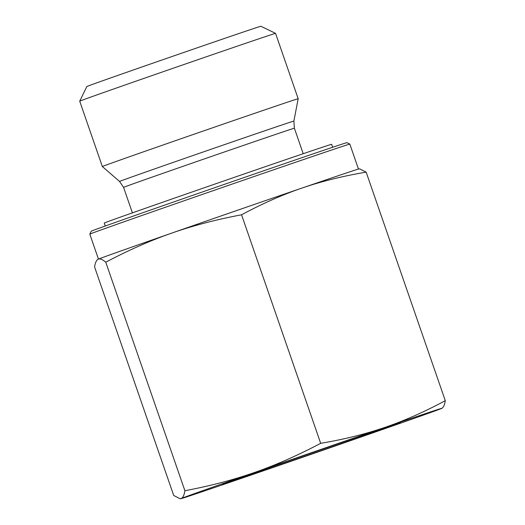 <?xml version="1.0" encoding="UTF-8"?>
<svg xmlns="http://www.w3.org/2000/svg" width="525" height="525" viewBox="0 0 525 525"><rect width="100%" height="100%" fill="white"/><g stroke="black" fill="none" stroke-linecap="round" stroke-linejoin="round"><path stroke-width="0.79" d="M98.293 259.166A138.16 0.722 -19.1 0 1 171.78 233.087A138.16 0.722 -19.1 0 1 301.98 188.062C282.522 194.696 262.382 203.608 241.552 214.797C216.221 219.575 192.964 225.671 171.78 233.087C150.583 240.463 128.579 250.169 105.761 262.205C102.519 259.416 100.032 258.405 98.293 259.166L97.952 259.33A138.16 0.722 -19.1 0 1 98.293 259.166C96.541 259.888 95.301 262.487 94.572 266.956L173.709 495.482L180.193 498.75L181.177 498.514A138.16 0.722 160.9 0 0 180.843 498.704A138.16 0.722 160.9 0 0 237.805 479.594L237.884 479.568A138.16 0.722 160.9 0 0 368.077 434.542A138.16 0.722 160.9 0 0 441.564 408.463A138.16 0.722 160.9 0 0 441.906 408.306A138.16 0.722 160.9 0 0 384.858 427.409C404.309 420.774 424.456 411.863 445.285 400.673C444.557 405.149 443.317 407.741 441.564 408.463M184.898 490.724C210.223 485.953 233.481 479.857 254.664 472.434A138.16 0.722 160.9 0 0 181.177 498.514C182.93 497.792 184.17 495.2 184.898 490.724L105.761 262.205M320.683 443.323C344.026 439.392 365.42 434.09 384.858 427.409A138.16 0.722 160.9 0 0 254.664 472.434C275.861 465.058 297.872 455.352 320.683 443.323L241.552 214.797M359.671 168.879L366.155 172.148C342.832 176.078 321.471 181.374 302.052 188.035A138.16 0.722 -19.1 0 1 359.015 168.932L359.671 168.879M445.285 400.673L366.155 172.148M261.174 471.299A94.27 0.492 160.9 0 0 353.266 439.445A94.27 0.492 160.9 0 0 400.45 422.638A94.27 0.492 160.9 0 0 311.207 453.023A94.27 0.492 160.9 0 0 222.292 484.332A94.27 0.492 160.9 0 0 261.174 471.299M275.546 33.364L260.899 26.25A92.105 0.479 160.9 0 0 222.908 38.988A92.105 0.479 160.9 0 0 133.33 69.976A92.105 0.479 160.9 0 0 86.828 86.527L79.715 101.174A103.622 0.545 -19.1 0 1 132.031 82.55A103.622 0.545 -19.1 0 1 232.805 47.69A103.622 0.545 -19.1 0 1 275.546 33.364L298.18 98.726A103.622 0.545 -19.1 0 1 298.18 98.733A103.622 0.545 -19.1 0 0 200.091 132.123A103.622 0.545 -19.1 0 0 102.349 166.543L119.569 181.46A92.229 0.486 160.9 0 1 206.561 150.819A92.229 0.486 160.9 0 1 293.875 121.098L298.18 98.733M349.834 144.099L346.9 142.675A135.279 0.709 160.9 0 0 291.099 161.385A135.279 0.709 160.9 0 0 159.541 206.896A135.279 0.709 160.9 0 0 91.238 231.203L89.814 234.137A137.583 0.722 -19.1 0 1 89.814 234.137A137.583 0.722 -19.1 0 1 159.285 209.409A137.583 0.722 -19.1 0 1 293.081 163.124A137.583 0.722 -19.1 0 1 349.834 144.099L358.477 169.063M332.66 147.269L331.629 144.309A120.317 0.63 160.9 0 0 217.737 183.087A120.317 0.63 160.9 0 0 104.252 223.046L105.276 226.006M132.398 212.861L123.578 187.379A90.379 0.472 -19.1 0 1 208.825 157.356A90.379 0.472 -19.1 0 1 294.387 128.231L293.875 121.098M180.843 498.704L180.193 498.75M303.207 153.713L294.387 128.231M123.578 187.379L119.569 181.46M89.814 234.143L98.457 259.101M79.715 101.174L102.349 166.543"/></g></svg>
